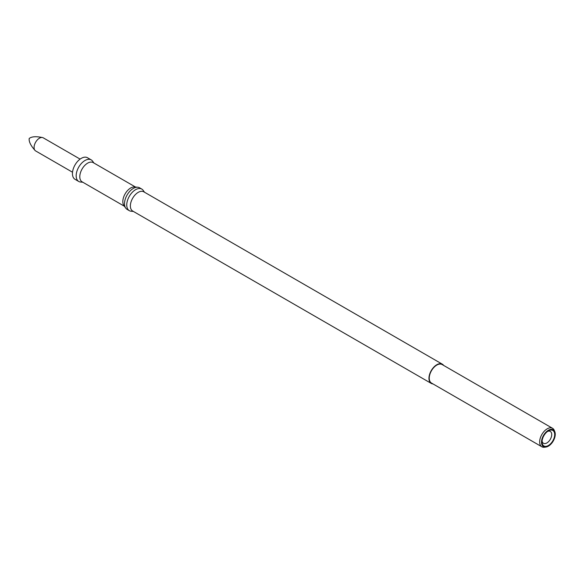 <?xml version="1.0" encoding="UTF-8"?>
<svg xmlns="http://www.w3.org/2000/svg" width="584" height="584" viewBox="0 0 584 584"><rect width="100%" height="100%" fill="white"/><g stroke="black" fill="none" stroke-linecap="round" stroke-linejoin="round"><path stroke-width="0.88" d="M432.978 383.914A11.096 6.409 -60 0 1 431.255 383.411L132.67 211.021A11.096 6.409 -60 0 1 130.371 205.94A11.096 6.409 -60 0 1 135.218 194.779A11.096 6.409 -60 0 1 143.766 191.8L442.351 364.19A11.096 6.409 -60 0 1 443.657 365.423M431.255 383.411A11.096 6.409 -60 0 1 431.255 370.592A11.096 6.409 -60 0 1 442.351 364.19M545.916 447.052L544.522 447.242A10.68 6.161 -60 0 1 541.872 446.789L431.466 383.046A10.68 6.161 -60 0 1 431.466 370.716A10.68 6.161 -60 0 1 442.139 364.555L552.552 428.298A10.68 6.161 -60 0 1 554.267 430.357L554.8 431.664A9.731 5.621 -60 0 1 548.376 446.154A9.731 5.621 -60 0 1 545.916 447.052A9.731 5.621 -60 0 1 543.507 435.401A9.731 5.621 -60 0 1 554.8 431.664M541.872 446.789A10.68 6.161 -60 0 1 541.872 434.459A10.68 6.161 -60 0 1 552.552 428.298M548.376 430.912A8.942 5.161 120 0 0 542.047 441.862A8.942 5.161 120 0 0 548.376 445.512A8.942 5.161 120 0 0 554.698 434.562A8.942 5.161 120 0 0 548.376 430.912M542.098 440.92A6.84 3.949 120 0 0 543.463 443.278A6.84 3.949 120 0 0 550.303 439.329A6.84 3.949 120 0 0 550.303 431.43A6.84 3.949 120 0 0 547.58 431.43M133.4 211.444L131.144 211.233A12.468 7.198 -60 0 1 129.334 210.671A12.468 7.198 -60 0 1 126.75 204.969A12.468 7.198 -60 0 1 132.188 192.421A12.468 7.198 -60 0 1 141.795 189.085A12.468 7.198 -60 0 1 143.19 190.377L144.496 192.224M129.334 210.671L127.1 209.386A12.468 7.198 -60 0 1 125.706 208.094A12.468 7.198 -60 0 1 124.516 203.677A12.468 7.198 -60 0 1 128.933 192.311A12.468 7.198 -60 0 1 137.751 187.23A12.468 7.198 -60 0 1 139.561 187.792L141.795 189.085M137.751 187.23L134.612 186.946A11.096 6.409 120 0 0 126.757 191.472A11.096 6.409 120 0 0 122.83 201.589A11.096 6.409 120 0 0 123.888 205.517L125.706 208.094M124.399 206.247L82.096 181.821A11.096 6.409 -60 0 1 79.796 176.74A11.096 6.409 -60 0 1 84.636 165.571A11.096 6.409 -60 0 1 93.192 162.6L135.495 187.026M82.819 182.244L80.57 182.033A12.468 7.198 -60 0 1 78.752 181.471A12.468 7.198 -60 0 1 76.168 175.769A12.468 7.198 -60 0 1 81.614 163.221A12.468 7.198 -60 0 1 91.221 159.885A12.468 7.198 -60 0 1 92.615 161.169L93.915 163.024M78.752 181.471L75.037 179.325A12.468 7.198 -60 0 1 72.453 173.616A12.468 7.198 -60 0 1 77.891 161.075A12.468 7.198 -60 0 1 87.498 157.738L91.221 159.885M72.525 172.229L35.646 150.935A7.57 4.373 -60 0 1 35.222 150.628A7.57 4.373 -60 0 1 34.617 144.452A7.57 4.373 -60 0 1 39.435 138.196A7.57 4.373 -60 0 1 42.741 137.605A7.57 4.373 -60 0 1 43.216 137.817L80.103 159.111M42.741 137.605C36.244 136.24 31.784 136.495 29.361 138.371L29.2 138.474C28.762 141.635 30.769 145.686 35.222 150.628"/></g></svg>
